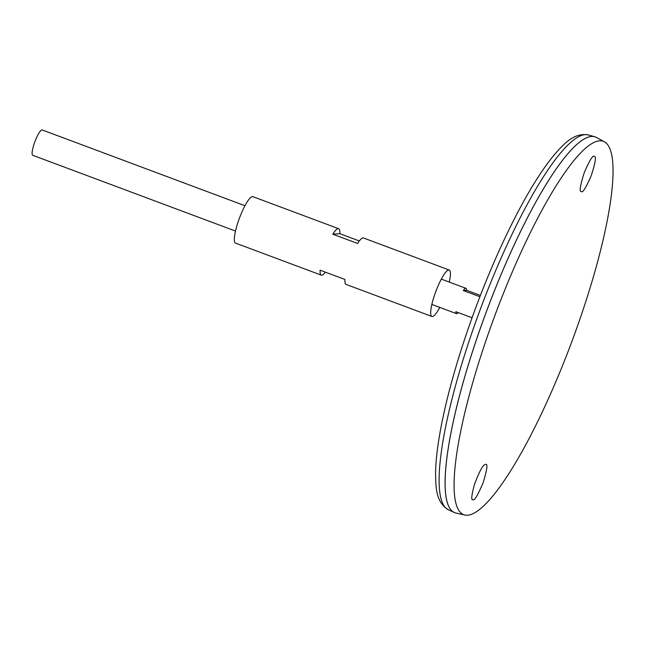 <?xml version="1.0" encoding="UTF-8"?>
<svg xmlns="http://www.w3.org/2000/svg" width="645" height="645" viewBox="0 0 645 645"><rect width="100%" height="100%" fill="white"/><g stroke="black" fill="none" stroke-linecap="round" stroke-linejoin="round"><path stroke-width="0.97" d="M449.251 282.075A24.792 5.055 110.5 0 0 449.226 270.029L363.449 237.973A24.792 5.055 110.5 0 0 357.604 243.455L332.796 234.191A24.792 5.055 -69.5 0 1 338.649 228.701L252.864 196.644A24.792 5.055 110.5 0 0 238.666 220.276A24.792 5.055 110.5 0 0 235.506 243.092L321.291 275.149A24.792 5.055 -69.5 0 1 320.122 270.182L344.93 279.446A24.792 5.055 110.5 0 0 346.091 284.421L431.868 316.477A24.792 5.055 110.5 0 0 439.785 307.407M449.226 270.029A24.792 5.055 110.5 0 0 435.028 293.66A24.792 5.055 110.5 0 0 431.868 316.477M338.649 228.701A24.792 5.055 -69.5 0 1 339.81 233.675L359.313 240.964M325.427 272.158A24.792 5.055 -69.5 0 1 321.291 275.149M332.796 234.191L339.81 233.675M595.327 136.95A200.595 40.877 110.5 0 0 594.65 136.732A200.595 40.877 110.5 0 0 480.42 328.095A200.595 40.877 110.5 0 0 454.225 512.485A200.595 40.877 110.5 0 0 454.878 512.759M585.813 138.095A200.579 40.877 110.5 0 0 480.428 328.095A200.579 40.877 110.5 0 0 448.444 505.656M604.421 141.819L596.423 137.45A200.595 40.877 110.5 0 0 480.444 328.103A200.595 40.877 110.5 0 0 456.039 513.097L464.94 515.049A199.305 40.619 110.5 0 0 571.607 342.237A199.305 40.619 110.5 0 0 604.421 141.819A199.305 40.619 110.5 0 0 489.184 331.248A199.305 40.619 110.5 0 0 464.94 515.049M594.037 156.292L594.513 156.396C596.399 156.695 595.287 163.161 591.175 175.795C586.168 187.284 582.967 192.589 581.564 191.71L581.097 191.605C579.21 191.323 580.315 184.857 584.426 172.223C589.433 160.726 592.634 155.413 594.037 156.292M485.564 464.327L484.718 464.666C482.42 465.779 479.017 472.325 474.518 484.306C471.535 495.175 470.987 500.318 472.866 499.73L473.091 499.746C474.591 500.625 477.929 494.949 483.113 482.726C487.023 469.979 487.918 463.844 485.79 464.335L485.564 464.327M244.955 205.723L42.223 129.951A13.521 2.757 110.5 0 0 34.475 142.843A13.521 2.757 110.5 0 0 32.758 155.292L235.489 231.055M480.017 296.41A13.521 2.757 110.5 0 0 479.816 296.7L463.279 290.516A13.521 2.757 -69.5 0 1 465.956 288.315A13.521 2.757 -69.5 0 1 466.609 290.274L480.404 295.426M458.272 312.599A13.521 2.757 -69.5 0 1 456.483 313.647A13.521 2.757 -69.5 0 1 455.83 311.688L472.059 317.751M463.279 290.516L466.609 290.274M474.349 325.773A200.047 40.764 110.5 0 0 448.219 509.647C435.843 502.06 435.794 487.354 435.569 473.357C435.738 461.401 437.35 447.098 440.398 430.433C446.316 398.578 456.176 362.966 469.971 323.605C481.678 290.46 494.562 259.403 508.623 230.426C525.054 196.749 540.478 171.288 554.902 154.034C564.254 143.617 573.937 132.539 588.256 134.934A200.047 40.764 110.5 0 0 474.349 325.773M448.219 509.647L454.225 512.485M588.256 134.934L594.65 136.732M431.852 304.44L456.483 313.647M441.317 279.108L465.956 288.315"/></g></svg>
